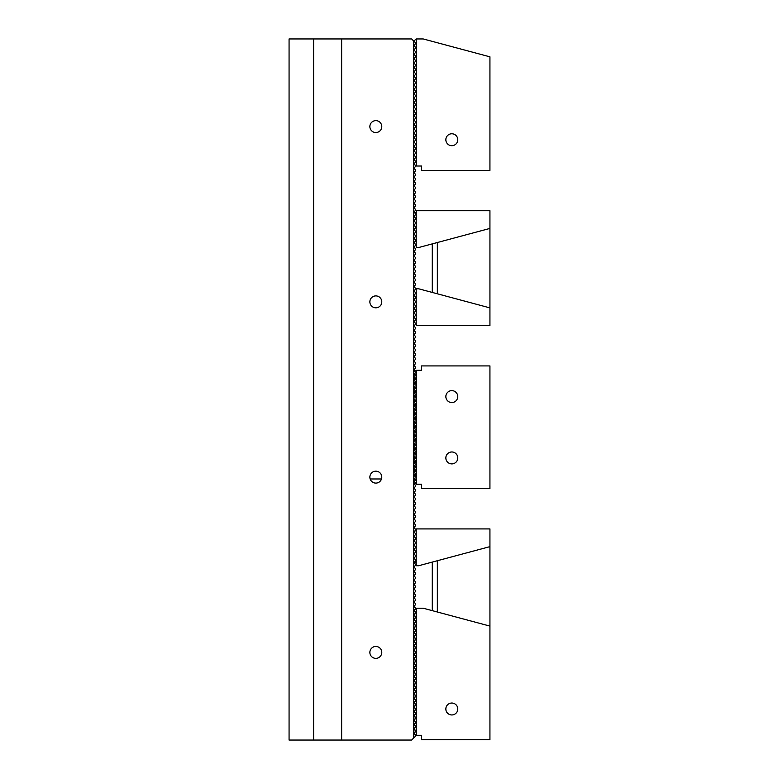 <?xml version="1.0" encoding="UTF-8"?>
<svg xmlns="http://www.w3.org/2000/svg" width="779" height="779" viewBox="0 0 779 779"><rect width="100%" height="100%" fill="white"/><g stroke="black" fill="none" stroke-linecap="round" stroke-linejoin="round"><path stroke-width="1.17" d="M413.815 733.477L415.265 734.918L415.265 736.418L413.513 738.171L413.513 40.829L415.265 42.582L415.265 44.072L413.815 45.523L415.265 46.964L415.265 48.454L413.815 49.905M415.265 732.036L413.824 733.477M415.265 727.644L413.815 729.095L415.265 730.546L415.265 731.656M415.265 723.263L413.815 724.713L415.265 726.155L415.265 727.274M413.815 720.332L415.265 721.773L415.265 722.893M415.265 718.89L413.824 720.332M415.265 714.499L413.815 715.95L415.265 717.401L415.265 718.511M413.815 711.568L415.265 713.009L415.265 714.129M415.265 710.127L413.824 711.568M413.815 707.186L415.265 708.627L415.265 709.747M415.265 705.745L413.824 707.186M415.265 701.353L413.815 702.804L415.265 704.255L415.265 705.365M413.815 698.422L415.265 699.863L415.265 700.983M415.265 696.981L413.824 698.422M413.815 694.04L415.265 695.481L415.265 696.601M415.265 692.599L413.824 694.04M415.265 688.208L413.815 689.658L415.265 691.109L415.265 692.219M413.815 685.277L415.265 686.718L415.265 687.838M415.265 683.835L413.824 685.277M413.815 680.895L415.265 682.336L415.265 683.456M415.265 679.454L413.824 680.895M415.265 675.062L413.815 676.513L415.265 677.964L415.265 679.074M415.265 670.69L413.824 672.131L415.265 673.582L415.265 674.692M415.265 666.298L413.815 667.749L415.265 669.19L415.265 670.31M415.265 661.916L413.815 663.367L415.265 664.818L415.265 665.928M415.265 657.544L413.824 658.985L415.265 660.436L415.265 661.546M415.265 653.153L413.815 654.603L415.265 656.045L415.265 657.164M415.265 648.771L413.815 650.222L415.265 651.672L415.265 652.783M413.815 645.84L415.265 647.291L415.265 648.401M415.265 644.399L413.824 645.84M413.815 641.458L415.265 642.899L415.265 644.019M415.265 640.017L413.824 641.458M415.265 635.625L413.815 637.076L415.265 638.527L415.265 639.637M415.265 631.253L413.824 632.694L415.265 634.145L415.265 635.255M415.265 626.861L413.815 628.312L415.265 629.753L415.265 630.873M415.265 622.479L413.815 623.93L415.265 625.381L415.265 626.491M415.265 618.107L413.824 619.548L415.265 620.999L415.265 622.109M415.265 613.716L413.815 615.167L415.265 616.608L415.265 617.728M415.265 609.334L413.815 610.785L415.265 612.236L415.265 613.346M413.815 593.257L415.265 594.698L415.265 596.198L413.815 597.639L415.265 599.09L415.265 600.58L413.815 602.021L415.265 603.462L415.265 604.962L413.824 606.403L415.265 607.854L415.265 608.964M413.815 580.112L415.265 581.553L415.265 583.052L413.815 584.493L415.265 585.944L415.265 587.434L413.815 588.875L415.265 590.316L415.265 591.816L413.824 593.257M413.815 566.966L415.265 568.407L415.265 569.907L413.815 571.348L415.265 572.799L415.265 574.289L413.815 575.73L415.265 577.171L415.265 578.67L413.824 580.112M413.815 553.82L415.265 555.261L415.265 556.761L413.815 558.202L415.265 559.653L415.265 561.143L413.815 562.584L415.265 564.025L415.265 565.525L413.824 566.966M413.815 540.675L415.265 542.116L415.265 543.615L413.815 545.057L415.265 546.507L415.265 547.997L413.815 549.438L415.265 550.88L415.265 552.379L413.824 553.82M413.815 527.529L415.265 528.97L415.265 530.47L413.815 531.911L415.265 533.362L415.265 534.852L413.815 536.293L415.265 537.734L415.265 539.234L413.824 540.675M413.815 514.383L415.265 515.825L415.265 517.324L413.815 518.765L415.265 520.216L415.265 521.706L413.815 523.147L415.265 524.588L415.265 526.088L413.824 527.529M415.265 482.259L413.815 483.71L415.265 485.151L415.265 486.651L413.824 488.092L415.265 489.543L415.265 491.033L413.815 492.474L415.265 493.925L415.265 495.415L413.815 496.856L415.265 498.297L415.265 499.797L413.824 501.238L415.265 502.689L415.265 504.179L413.815 505.62L415.265 507.071L415.265 508.56L413.815 510.002L415.265 511.443L415.265 512.942L413.824 514.383M415.265 477.878L413.815 479.328L415.178 480.682M415.265 473.505L413.824 474.947L415.178 476.3M415.265 469.114L413.815 470.565L415.178 471.918M415.265 464.732L413.815 466.183L415.178 467.536M415.265 460.36L413.824 461.801L415.178 463.154M415.265 455.968L413.815 457.419L415.178 458.773M415.265 451.586L413.815 453.037L415.178 454.391M415.265 447.214L413.824 448.655L415.178 450.009M415.265 442.823L413.815 444.273L415.178 445.627M415.265 438.441L413.815 439.892L415.178 441.245M415.265 434.069L413.824 435.51L415.178 436.863M415.265 429.677L413.815 431.128L415.178 432.481M415.265 425.295L413.815 426.746L415.178 428.099M415.265 420.923L413.824 422.364L415.178 423.718M415.265 416.531L413.815 417.982L415.178 419.336M415.265 412.149L413.815 413.6L415.178 414.954M415.265 407.777L413.824 409.218L415.178 410.572M415.265 403.386L413.815 404.837L415.178 406.19M415.265 399.004L413.815 400.455L415.178 401.808M415.265 394.632L413.824 396.073L415.178 397.426M415.265 390.24L413.815 391.691L415.178 393.044M415.265 385.858L413.815 387.309L415.178 388.663M413.815 382.927L415.178 384.281M415.265 381.486L413.824 382.927M415.265 377.094L413.815 378.545L415.178 379.899M415.265 372.713L413.815 374.163L415.178 375.517M413.824 330.345L415.265 331.796L415.265 333.285L413.815 334.727L415.265 336.168L415.265 337.667L413.815 339.108L415.265 340.55L415.265 342.049L413.815 343.49L415.265 344.941L415.265 346.431L413.815 347.872L415.265 349.313L415.265 350.813L413.815 352.254L415.265 353.695L415.265 355.195L413.815 356.636L415.265 358.087L415.265 359.577L413.815 361.018L415.265 362.459L415.265 363.959L413.815 365.4L415.265 366.841L415.265 368.34L413.815 369.782L415.178 371.135M413.824 317.199L415.265 318.65L415.265 320.14L413.815 321.581L415.265 323.022L415.265 324.522L413.815 325.963L415.265 327.404L415.265 328.904L413.815 330.345M413.824 290.908L415.265 292.349L415.265 293.849L413.815 295.29L415.265 296.731L415.265 298.23L413.815 299.672L415.265 301.122L415.265 302.612L413.815 304.053L415.265 305.504L415.265 306.994L413.815 308.435L415.265 309.876L415.265 311.376L413.815 312.817L415.265 314.258L415.265 315.758L413.815 317.199M413.824 277.762L415.265 279.203L415.265 280.703L413.815 282.144L415.265 283.585L415.265 285.085L413.815 286.526L415.265 287.977L415.265 289.467L413.815 290.908M413.824 238.325L415.265 239.766L415.265 241.266L413.815 242.707L415.265 244.148L415.265 245.648L413.815 247.089L415.265 248.54L415.265 250.02L413.815 251.471L415.265 252.912L415.265 254.402L413.815 255.853L415.265 257.294L415.265 258.784L413.815 260.235L415.265 261.686L415.265 263.166L413.815 264.617L415.265 266.058L415.265 267.557L413.815 268.998L415.265 270.44L415.265 271.939L413.815 273.38L415.265 274.831L415.265 276.321L413.815 277.762M413.815 185.743L415.265 187.184L415.265 188.684L413.815 190.125L415.265 191.566L415.265 193.065L413.815 194.507L415.265 195.957L415.265 197.447L413.815 198.888L415.265 200.33L415.265 201.829L413.815 203.27L415.265 204.711L415.265 206.211L413.815 207.652L415.265 209.103L415.265 210.593L413.815 212.034L415.265 213.475L415.265 214.975L413.815 216.416L415.265 217.857L415.265 219.357L413.815 220.798L415.265 222.249L415.265 223.739L413.815 225.18L415.265 226.621L415.265 228.12L413.815 229.562L415.265 231.003L415.265 232.502L413.815 233.943L415.265 235.394L415.265 236.884L413.815 238.325M413.815 172.597L415.265 174.038L415.265 175.538L413.815 176.979L415.265 178.42L415.265 179.92L413.815 181.361L415.265 182.812L415.265 184.302L413.824 185.743M413.824 168.215L415.265 169.656L415.265 171.156L413.824 172.597M413.824 155.07L415.265 156.511L415.265 158.01L413.815 159.452L415.265 160.893L415.265 162.392L413.815 163.833L415.265 165.284L415.265 166.774L413.815 168.215M413.824 146.306L415.265 147.747L415.265 149.247L413.815 150.688L415.265 152.129L415.265 153.629L413.815 155.07M413.824 141.924L415.265 143.365L415.265 144.865L413.815 146.306M413.824 133.16L415.265 134.601L415.265 136.091L413.815 137.542L415.265 138.983L415.265 140.483L413.815 141.924M413.824 128.778L415.265 130.22L415.265 131.709L413.815 133.16M413.824 120.015L415.265 121.456L415.265 122.946L413.815 124.397L415.265 125.838L415.265 127.328L413.815 128.778M413.824 115.633L415.265 117.074L415.265 118.564L413.815 120.015M413.824 106.869L415.265 108.31L415.265 109.8L413.815 111.251L415.265 112.692L415.265 114.182L413.815 115.633M413.824 102.487L415.265 103.928L415.265 105.418L413.815 106.869M413.824 89.342L415.265 90.783L415.265 92.273L413.815 93.723L415.265 95.165L415.265 96.654L413.815 98.105L415.265 99.546L415.265 101.036L413.815 102.487M413.824 80.578L415.265 82.019L415.265 83.509L413.815 84.96L415.265 86.401L415.265 87.891L413.815 89.342M413.824 76.196L415.265 77.637L415.265 79.127L413.815 80.578M413.824 67.432L415.265 68.873L415.265 70.363L413.815 71.814L415.265 73.255L415.265 74.745L413.815 76.196M413.824 63.05L415.265 64.491L415.265 65.981L413.815 67.432M413.824 54.287L415.265 55.728L415.265 57.218L413.815 58.668L415.265 60.11L415.265 61.599L413.815 63.05M413.824 49.905L415.265 51.346L415.265 52.836L413.815 54.287M375.829 483.097A5.959 5.959 0 0 1 370.668 474.158A5.959 5.959 0 0 1 380.989 474.158A5.959 5.959 0 0 1 375.829 483.097M375.829 307.822A5.959 5.959 0 0 1 370.668 298.883A5.959 5.959 0 0 1 380.989 298.883A5.959 5.959 0 0 1 375.829 307.822M375.829 132.547A5.959 5.959 0 0 0 380.989 123.608A5.959 5.959 0 0 0 370.668 123.608A5.959 5.959 0 0 0 375.829 132.547M341.65 38.95L313.606 38.95L313.606 740.05L341.65 740.05L341.65 38.95L411.624 38.95L413.513 40.829M313.606 740.05L289.067 740.05L289.067 38.95L313.606 38.95M341.65 740.05L411.624 740.05L413.513 738.171M375.829 658.372A5.959 5.959 0 0 0 380.989 649.433A5.959 5.959 0 0 0 370.668 649.433A5.959 5.959 0 0 0 375.829 658.372M415.265 56.477L416.005 56.477L414.564 55.027L414.564 53.547L416.005 52.096L414.564 50.654L414.564 49.165L416.005 47.714L414.564 46.263L414.564 44.783L416.005 43.332L414.564 41.881L414.564 40.401L416.317 38.95L416.317 166.024L421.575 166.024L421.575 170.406L489.933 170.406L489.933 56.828L423.211 38.95L416.317 38.95M415.265 161.643L416.005 161.643L414.564 160.201L414.564 158.712L416.005 157.261L414.564 155.81L414.564 154.33L416.005 152.879L414.564 151.438L414.564 149.948L416.005 148.497L414.564 147.056L414.564 145.566L416.005 144.115L414.564 142.674L414.564 141.184L416.005 139.733L414.564 138.282L414.564 136.802L416.005 135.351L414.564 133.9L414.564 132.42L416.005 130.969L414.564 129.518L414.564 128.038L416.005 126.588L414.564 125.137L414.564 123.657L416.005 122.206L414.564 120.755L414.564 119.275L416.005 117.824L414.564 116.373L414.564 114.893L416.005 113.442L414.564 111.991L414.564 110.511L416.005 109.06L414.564 107.609L414.564 106.119L416.005 104.678L414.564 103.227L414.564 101.737L416.005 100.296L414.564 98.845L414.564 97.365L416.005 95.914L414.564 94.463L414.564 92.983L416.005 91.532L414.564 90.082L414.564 88.602L416.005 87.151L414.564 85.7L414.564 84.22L416.005 82.769L414.564 81.318L414.564 79.838L416.005 78.387L414.564 76.946L414.564 75.456L416.005 74.005L414.564 72.554L414.564 71.074L416.005 69.623L414.564 68.172L414.564 66.692L416.005 65.241L414.564 63.79L414.564 62.31L416.005 60.859L414.564 59.408L414.564 57.928L416.005 56.477M416.317 166.024L414.564 164.583L414.564 163.093L416.005 161.643M457.77 139.733A5.959 5.959 0 0 1 448.831 144.894A5.959 5.959 0 0 1 448.831 134.572A5.959 5.959 0 0 1 457.77 139.733M416.229 211.907A2.191 2.191 0 0 0 416.58 210.72L489.933 210.72L489.933 228.432L418.683 247.527L416.229 247.527L416.229 211.907A2.191 2.191 0 0 1 414.681 212.891M416.229 244.022L415.129 244.022M414.389 208.227L414.389 207.078M414.389 203.845L414.389 202.696M414.389 199.453L414.389 198.324M414.389 195.081L414.389 193.932M414.389 190.699L414.389 189.55M414.389 186.308L414.389 185.178M414.389 181.935L414.389 180.786M418.683 288.795L416.229 288.795L416.229 324.415A2.191 2.191 0 0 1 416.58 325.603L489.933 325.603L489.933 307.89L418.683 288.795M416.229 292.3L415.217 292.3M414.389 357.21L414.389 356.061M414.389 352.829L414.389 351.68M414.389 348.447L414.389 347.298M414.389 344.065L414.389 342.916M414.389 339.683L414.389 338.534M414.389 335.301L414.389 334.152M414.389 330.919L414.389 329.77M415.265 323.597A2.191 2.191 0 0 1 416.229 324.415M414.214 286.925L414.214 286.127M414.214 282.543L414.214 281.745M414.214 278.152L414.214 277.373M414.214 273.78L414.214 272.981M414.214 269.398L414.214 268.599M414.214 265.006L414.214 264.227M414.214 260.634L414.214 259.835M414.214 256.252L414.214 255.454M414.214 251.86L414.214 251.081M432.267 243.885L432.267 292.437M437.35 293.8L437.35 242.522M488.852 228.724L489.933 228.724L489.933 307.598L488.852 307.598M381.496 478.968L370.161 478.968M414.175 478.968L415.129 478.968M457.77 396.589A5.959 5.959 0 0 0 448.831 391.428A5.959 5.959 0 0 0 448.831 401.75A5.959 5.959 0 0 0 457.77 396.589M457.77 457.935A5.959 5.959 0 0 1 448.831 463.096A5.959 5.959 0 0 1 448.831 452.774A5.959 5.959 0 0 1 457.77 457.935M421.575 365.916L421.575 370.298L416.317 370.298L416.317 484.226L421.575 484.226L421.575 488.608L489.933 488.608L489.933 365.916L421.575 365.916M414.564 371.749L416.317 370.298M414.652 373.326L416.005 374.68L414.564 376.13M414.652 377.708L416.005 379.061L414.564 380.512M414.652 382.09L416.005 383.443L414.564 384.894M414.652 386.472L416.005 387.825L414.564 389.276M414.652 390.854L416.005 392.207L414.564 393.658M414.652 395.235L416.005 396.589L414.564 398.04M414.652 399.617L416.005 400.971L414.564 402.422M414.652 403.999L416.005 405.353L414.564 406.804M414.652 408.381L416.005 409.735L414.564 411.185M414.652 412.763L416.005 414.116L414.564 415.567M414.652 417.145L416.005 418.498L414.564 419.949M414.652 421.527L416.005 422.88L414.564 424.331M414.652 425.909L416.005 427.262L414.564 428.713M414.652 430.29L416.005 431.644L414.564 433.095M414.652 434.672L416.005 436.026L414.564 437.477M414.652 439.054L416.005 440.408L414.564 441.859M414.652 443.436L416.005 444.79L414.564 446.24M414.652 447.818L416.005 449.171L414.564 450.622M414.652 452.2L416.005 453.553L414.564 455.004M414.652 456.582L416.005 457.935L414.564 459.386M414.652 460.964L416.005 462.317L414.564 463.768M414.652 465.345L416.005 466.699L414.564 468.15M414.652 469.727L416.005 471.081L414.564 472.532M414.652 474.109L416.005 475.463L414.564 476.914M414.652 478.491L416.005 479.845L414.564 481.295M414.652 482.873L416.317 484.226M415.265 625.741L416.005 625.741L414.564 624.3L414.564 623.19M415.265 730.906L416.005 730.906L414.564 729.465L414.564 728.355M414.564 614.047L416.005 612.596L414.564 611.155L414.564 610.045M416.317 735.288L421.575 735.288L421.575 739.67L489.933 739.67L489.933 626.092L423.211 608.214L416.317 608.214L416.317 735.288L414.564 733.847L414.564 732.737M457.77 708.997A5.959 5.959 0 0 1 448.831 714.158A5.959 5.959 0 0 1 448.831 703.836A5.959 5.959 0 0 1 457.77 708.997M414.564 727.976L416.005 726.525L414.564 725.083L414.564 723.973M414.564 609.665L416.317 608.214M414.564 622.811L416.005 621.36L414.564 619.918L414.564 618.808M414.564 618.429L416.005 616.978L414.564 615.537L414.564 614.427M414.564 627.192L416.005 625.741M414.564 631.574L416.005 630.123L414.564 628.682L414.564 627.572M414.564 635.956L416.005 634.505L414.564 633.064L414.564 631.954M414.564 640.338L416.005 638.887L414.564 637.446L414.564 636.336M414.564 644.72L416.005 643.269L414.564 641.828L414.564 640.718M414.564 649.102L416.005 647.651L414.564 646.21L414.564 645.1M414.564 653.484L416.005 652.033L414.564 650.592L414.564 649.482M414.564 657.865L416.005 656.415L414.564 654.973L414.564 653.863M414.564 662.247L416.005 660.796L414.564 659.355L414.564 658.245M414.564 666.629L416.005 665.178L414.564 663.737L414.564 662.627M414.564 671.011L416.005 669.56L414.564 668.119L414.564 667.009M414.564 675.393L416.005 673.942L414.564 672.501L414.564 671.391M414.564 679.775L416.005 678.324L414.564 676.883L414.564 675.773M414.564 684.157L416.005 682.706L414.564 681.265L414.564 680.155M414.564 688.539L416.005 687.088L414.564 685.647L414.564 684.537M414.564 692.921L416.005 691.47L414.564 690.028L414.564 688.918M414.564 697.302L416.005 695.851L414.564 694.41L414.564 693.3M414.564 701.684L416.005 700.233L414.564 698.792L414.564 697.682M414.564 706.066L416.005 704.615L414.564 703.174L414.564 702.064M414.564 710.448L416.005 708.997L414.564 707.556L414.564 706.446M414.564 714.83L416.005 713.379L414.564 711.938L414.564 710.828M414.564 719.212L416.005 717.761L414.564 716.32L414.564 715.21M414.564 723.594L416.005 722.143L414.564 720.702L414.564 719.592M414.564 732.357L416.005 730.906M414.214 570.958L414.214 571.737M414.214 575.34L414.214 576.119M414.214 579.722L414.214 580.501M414.214 584.104L414.214 584.883M414.214 588.486L414.214 589.265M414.214 592.868L414.214 593.647M414.214 597.25L414.214 598.029M414.214 601.631L414.214 602.41M432.267 562.097L432.267 610.648M488.852 546.936L489.933 546.936L489.933 625.81L488.852 625.81M437.35 612.012L437.35 560.734M416.229 530.119A2.191 2.191 0 0 0 416.58 528.922L489.933 528.922L489.933 546.644L418.683 565.729L416.229 565.729L416.229 530.119A2.191 2.191 0 0 1 414.623 531.103M416.229 562.224L414.175 562.224M414.389 523.712L414.389 522.582M414.389 519.33L414.389 518.201M414.389 514.948L414.389 513.819M414.389 510.566L414.389 509.437M414.389 506.184L414.389 505.055M414.389 501.803L414.389 500.673M414.389 497.421L414.389 496.291"/></g></svg>
